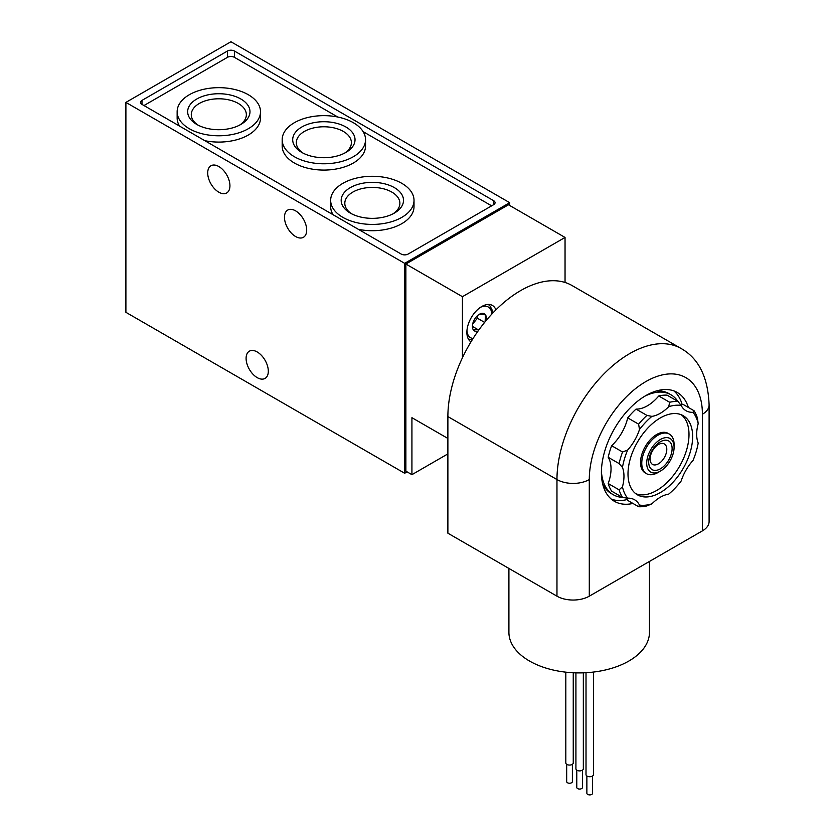 <?xml version="1.0" encoding="UTF-8"?>
<svg xmlns="http://www.w3.org/2000/svg" width="835" height="835" viewBox="0 0 835 835"><rect width="100%" height="100%" fill="white"/><g stroke="black" fill="none" stroke-linecap="round" stroke-linejoin="round"><path stroke-width="1.25" d="M470.971 341.88A21.136 12.201 -60 0 1 471.399 317.394A21.136 12.201 -60 0 1 492.389 305.433A21.136 12.201 -60 0 1 495.917 309.858M565.044 282.47L565.044 237.443L508.484 204.784L405.873 264.037L405.873 471.159L411.926 474.656L447.884 453.896M462.433 357.798L462.433 296.686L565.044 237.443M404.662 473.257L404.662 263.338L125.897 102.392L125.897 312.321L404.662 473.257L407.083 471.858M509.694 205.483L509.694 202.686L230.94 41.75L125.897 102.392M404.662 263.338L509.694 202.686M493.621 200.682L234.416 51.029A4.916 2.839 0 0 0 227.464 51.029L141.981 100.388A4.916 2.839 0 0 0 140.541 102.392A4.916 2.839 0 0 0 141.981 104.396L401.186 254.049A4.916 2.839 0 0 0 408.138 254.049L493.621 204.7A4.916 2.839 0 0 0 495.061 202.686A4.916 2.839 0 0 0 493.621 200.682L493.621 204.7M257.201 377.629A15.708 9.07 -120 0 0 265.06 378.401A15.708 9.07 -120 0 0 265.06 360.261A15.708 9.07 -120 0 0 249.341 351.191A15.708 9.07 -120 0 0 246.941 363.778A15.708 9.07 -120 0 0 257.201 377.629M218.822 192.196A15.708 9.07 -120 0 0 226.682 192.968A15.708 9.07 -120 0 0 226.682 174.828A15.708 9.07 -120 0 0 210.963 165.758A15.708 9.07 -120 0 0 208.552 178.346A15.708 9.07 -120 0 0 218.822 192.196M295.58 236.514A15.708 9.07 -120 0 0 303.439 237.286A15.708 9.07 -120 0 0 303.439 219.146A15.708 9.07 -120 0 0 287.72 210.076A15.708 9.07 -120 0 0 285.32 222.663A15.708 9.07 -120 0 0 295.58 236.514M462.433 296.686L405.873 264.037M411.926 474.656L411.926 417.688L447.884 438.448M491.638 205.838L363.121 131.638M337.841 117.046L234.416 57.333A4.916 2.839 0 0 0 227.464 57.333L143.964 105.544M204.836 140.687A41.677 24.058 0 0 0 260.499 118.017L260.499 111.723A41.677 24.058 0 0 0 218.822 87.665A41.677 24.058 0 0 0 177.145 111.723A41.677 24.058 0 0 0 189.347 128.736A41.677 24.058 0 0 0 234.771 133.955A41.677 24.058 0 0 0 260.499 111.723M177.145 111.723L177.145 118.017A41.677 24.058 0 0 0 179.556 126.095M358.361 229.322A41.677 24.058 0 0 0 414.014 206.652L414.014 200.358A41.677 24.058 0 0 0 372.337 176.289A41.677 24.058 0 0 0 330.66 200.358A41.677 24.058 0 0 0 342.872 217.371A41.677 24.058 0 0 0 388.285 222.59A41.677 24.058 0 0 0 414.014 200.358M330.66 200.358L330.66 206.652A41.677 24.058 0 0 0 333.071 214.731M282.178 139.716L282.178 146.01A41.677 24.058 0 0 0 294.39 163.023A41.677 24.058 0 0 0 339.814 168.242A41.677 24.058 0 0 0 365.542 146.01L365.542 139.716A41.677 24.058 0 0 0 323.855 115.647A41.677 24.058 0 0 0 282.178 139.716A41.677 24.058 0 0 0 294.39 156.73A41.677 24.058 0 0 0 339.814 161.948A41.677 24.058 0 0 0 365.542 139.716M345.899 126.993A31.166 17.994 180 0 1 345.899 152.44A31.166 17.994 180 0 1 301.821 152.44A31.166 17.994 180 0 1 301.821 126.993A31.166 17.994 180 0 1 345.899 126.993M394.381 187.635A31.166 17.994 180 0 1 394.381 213.082A31.166 17.994 180 0 1 350.303 213.082A31.166 17.994 180 0 1 350.303 187.635A31.166 17.994 180 0 1 394.381 187.635M240.856 99A31.166 17.994 180 0 1 240.856 124.446A31.166 17.994 180 0 1 196.789 124.446A31.166 17.994 180 0 1 196.789 99A31.166 17.994 180 0 1 240.856 99M478.069 331.046A9.895 5.72 -60 0 1 472.401 326.381A9.895 5.72 -60 0 1 480.313 313.803A9.895 5.72 -60 0 1 486.158 320.525M485.114 321.799L485.459 314.805L479.394 314.263M473.341 329.877L476.545 329.762M472.652 324.105L477.38 318.219L477.38 315.776M477.38 318.219L484.624 322.404M472.474 326.433L478.768 330.065M657.928 472.537L660.391 471.107A19.372 11.179 -60 0 1 646.697 463.206A19.372 11.179 -60 0 1 660.391 439.481A19.372 11.179 -60 0 1 674.085 447.393A19.372 11.179 -60 0 1 660.391 471.107L657.928 472.537A22.858 13.193 -60 0 1 646.499 473.664A22.858 13.193 -60 0 1 646.499 447.278A22.858 13.193 -60 0 1 669.346 434.085A22.858 13.193 -60 0 1 674.085 444.544L674.085 447.393M660.391 468.821A16.564 9.571 -60 0 1 650.246 454.386A16.564 9.571 -60 0 1 670.536 442.675A16.564 9.571 -60 0 1 660.391 468.821M658.45 463.811A11.805 6.816 -60 0 1 652.542 464.406A11.805 6.816 -60 0 1 652.542 450.764A11.805 6.816 -60 0 1 664.347 443.949A11.805 6.816 -60 0 1 666.163 453.405A11.805 6.816 -60 0 1 658.45 463.811M198.145 125.187A27.534 15.896 180 0 1 191.288 115.032A27.534 15.896 180 0 1 207.998 100.064A27.534 15.896 180 0 1 238.288 103.446A27.534 15.896 180 0 1 246.346 115.032A27.534 15.896 180 0 1 239.499 125.187M303.189 153.181A27.534 15.896 180 0 1 296.331 143.025A27.534 15.896 180 0 1 313.041 128.058A27.534 15.896 180 0 1 343.331 131.429A27.534 15.896 180 0 1 351.389 143.025A27.534 15.896 180 0 1 344.531 153.181M351.66 213.823A27.534 15.896 180 0 1 344.813 203.667A27.534 15.896 180 0 1 361.524 188.7A27.534 15.896 180 0 1 391.813 192.081A27.534 15.896 180 0 1 399.871 203.667A27.534 15.896 180 0 1 393.014 213.823M702.402 530.872A22.858 13.193 0 0 0 709.103 521.541L709.103 404.912A22.858 13.193 180 0 1 702.402 414.243L702.402 530.872L589.291 596.18L589.291 479.551A79.983 46.186 -60 0 1 645.841 381.585A79.983 46.186 -60 0 1 702.402 414.243M556.966 596.18L556.966 479.551A102.841 59.379 -60 0 1 601.858 376.063A102.841 59.379 -60 0 1 681.109 348.508L572.027 285.528A102.841 59.379 120 0 0 492.775 313.083A102.841 59.379 120 0 0 447.884 416.582L447.884 533.2L556.966 596.18A22.858 13.193 0 0 0 589.291 596.18M632.951 503.453A62.844 36.281 -60 0 1 614.424 501.324A62.844 36.281 -60 0 1 614.424 428.752A62.844 36.281 -60 0 1 677.269 392.471A62.844 36.281 -60 0 1 688.374 407.459M649.463 561.433L649.463 632.335A70.276 40.571 180 0 1 579.187 672.906A70.276 40.571 180 0 1 508.912 632.335L508.912 568.437M593.445 672.06L593.445 774.588A3.716 2.14 180 0 1 589.729 776.738A3.716 2.14 180 0 1 586.013 774.588L586.013 672.707M592.589 775.955L592.589 793.25A2.86 1.649 180 0 1 589.729 794.899A2.86 1.649 180 0 1 586.869 793.25L586.869 775.955M583.341 672.833L583.341 768.764A3.716 2.14 180 0 1 579.626 770.903A3.716 2.14 180 0 1 575.92 768.764L575.92 672.864M582.486 770.131L582.486 787.415A2.86 1.649 180 0 1 579.626 789.065A2.86 1.649 180 0 1 576.776 787.415L576.776 770.131M573.248 672.759L573.248 762.929A3.716 2.14 180 0 1 569.533 765.069A3.716 2.14 180 0 1 565.817 762.929L565.817 672.165M572.382 764.296L572.382 781.591A2.86 1.649 180 0 1 569.533 783.24A2.86 1.649 180 0 1 566.673 781.591L566.673 764.296M627.398 499.497A62.844 36.281 -60 0 1 611.356 499.173M673.866 390.895A62.844 36.281 -60 0 1 682.174 404.62M668.72 494.122A54.849 31.667 120 0 0 681.151 481.002A34.277 19.79 -60 0 1 693.04 460.419A54.849 31.667 120 0 0 698.185 443.103A34.277 19.79 -60 0 1 698.185 423.689A54.849 31.667 120 0 0 693.04 412.313A34.277 19.79 -60 0 1 686.026 410.726A34.277 19.79 -60 0 1 681.151 405.455A54.849 31.667 120 0 0 668.72 406.687A34.277 19.79 -60 0 1 651.916 416.383A54.849 31.667 120 0 0 639.485 429.503A34.277 19.79 -60 0 1 627.607 450.086A54.849 31.667 120 0 0 622.461 467.412A34.277 19.79 -60 0 1 622.461 486.815A54.849 31.667 120 0 0 627.607 498.192A34.277 19.79 -60 0 1 634.61 499.789A34.277 19.79 -60 0 1 639.485 505.06A54.849 31.667 120 0 0 651.916 503.829A34.277 19.79 -60 0 1 668.72 494.122M698.185 423.689L697.486 418.345A57.709 33.316 120 0 0 694.052 410.736L693.04 412.313M681.151 405.455L677.978 401.458A57.709 33.316 120 0 0 669.67 402.272L668.72 406.687M651.916 416.383L646.937 415.402A57.709 33.316 120 0 0 638.629 424.17L639.485 429.503M627.607 450.086L622.555 452.006A57.709 33.316 120 0 0 619.111 463.592L622.461 467.412M622.461 486.815L619.111 489.842A57.709 33.316 120 0 0 622.555 497.451L627.607 498.192M639.485 505.06L638.629 506.73A57.709 33.316 120 0 0 646.937 505.906L651.916 503.829M680.619 404.818A34.277 19.79 -60 0 0 683.134 404.432L694.052 410.736M669.67 402.272L658.752 395.978A57.709 33.316 120 0 1 667.071 395.153L677.978 401.458M658.752 395.978A34.277 19.79 -60 0 1 636.03 409.098L646.937 415.402M636.03 409.098A57.709 33.316 120 0 0 627.722 417.876L638.629 424.17M627.722 417.876A34.277 19.79 -60 0 1 611.648 445.713L622.555 452.006M611.648 445.713A57.709 33.316 120 0 0 608.204 457.298L619.111 463.592M608.204 457.298A34.277 19.79 -60 0 1 608.204 483.538L619.111 489.842M608.204 483.538A57.709 33.316 120 0 0 611.648 491.147L622.555 497.451M626.793 498.046A34.277 19.79 -60 0 1 627.722 500.426L638.629 506.73M668.71 433.751A22.858 13.193 120 0 0 656.686 434.492A22.858 13.193 120 0 0 640.528 462.486A22.858 13.193 120 0 0 645.893 473.278M635.717 493.662A45.706 26.386 120 0 0 670.234 479.217A45.706 26.386 120 0 0 689 434.492A45.706 26.386 120 0 0 681.287 414.745M692.643 436.601A45.706 26.386 120 0 0 683.176 415.673A45.706 26.386 120 0 0 637.47 442.059A45.706 26.386 120 0 0 637.47 494.842A45.706 26.386 120 0 0 672.686 482.599A45.706 26.386 120 0 0 692.643 436.601M677.884 401.405A57.709 33.316 120 0 0 670.996 394.788A57.709 33.316 120 0 0 644.735 396.239M601.419 471.264A57.709 33.316 120 0 0 613.287 494.737A57.709 33.316 120 0 0 622.472 497.399M670.996 394.788L668.971 393.619A57.709 33.316 120 0 0 656.258 390.999M602.64 483.862A57.709 33.316 120 0 0 611.272 493.568L613.287 494.737M234.416 57.333L234.416 51.029M227.464 57.333L227.464 51.029M141.981 104.396L141.981 100.388M473.08 338.478A17.712 10.229 -60 0 1 466.932 330.879M480.553 307.28A17.712 10.229 -60 0 1 491.888 314.033M589.291 479.551A22.858 13.193 0 0 1 556.966 479.551L447.884 416.582M492.567 313.302L492.003 309.795L490.135 306.121L488.339 304.451M468.372 339.041L472.203 339.866M669.346 434.085L668.115 433.365M646.499 473.664L645.257 472.944M681.109 348.508C698.697 358.434 708.028 377.232 709.103 404.912"/></g></svg>

